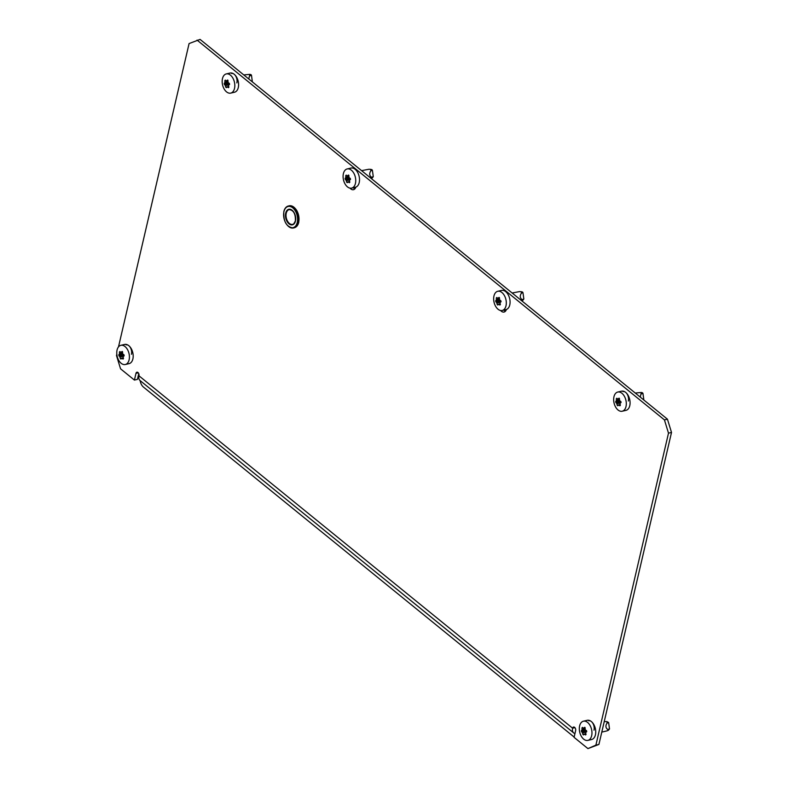 <?xml version="1.0" encoding="UTF-8"?>
<svg xmlns="http://www.w3.org/2000/svg" width="788" height="788" viewBox="0 0 788 788"><rect width="100%" height="100%" fill="white"/><g stroke="black" fill="none" stroke-linecap="round" stroke-linejoin="round"><path stroke-width="1.18" d="M500.597 310.502A6.402 3.95 -103.1 0 0 501.355 311.24A6.402 3.95 -103.1 0 0 504.064 312.048A6.402 3.95 -103.1 0 0 506.398 309.477M503.877 310.088A6.402 3.95 -103.1 0 0 504.369 310.541A6.402 3.95 -103.1 0 0 505.453 311.191M350.03 188.145A6.402 3.95 -103.1 0 0 350.778 188.893A6.402 3.95 -103.1 0 0 353.497 189.691A6.402 3.95 -103.1 0 0 355.831 187.12M353.3 187.731A6.402 3.95 -103.1 0 0 353.802 188.194A6.402 3.95 -103.1 0 0 354.886 188.844M574.945 727.669L572.62 728.201A7.88 4.846 129.1 0 0 573.694 732.919L140.047 380.535A7.88 4.846 -50.9 0 1 138.983 375.827L572.62 728.201A2.462 1.517 -103.1 0 1 573.575 727.029A2.462 1.517 -103.1 0 1 575.22 728.073A2.462 1.517 -103.1 0 1 575.634 730.653L574.078 737.341L587.927 748.6L595.895 745.133L668.5 433.144L664.422 419.886L667.446 419.186L200.073 39.4L189.081 43.567L118.495 346.887M667.446 419.186L671.514 432.445L668.5 433.144M595.895 745.133L598.919 744.433L671.514 432.445M598.919 744.433L587.927 748.6M116.821 354.117L116.486 355.555L120.554 368.814L134.413 380.072L137.427 379.373L138.757 373.65M622.993 391.597A6.402 3.95 76.9 0 1 627.278 394.325A6.402 3.95 76.9 0 1 628.351 401.013M236.863 82.898A6.402 3.95 -103.1 0 0 235.789 76.2A6.402 3.95 -103.1 0 0 231.505 73.481M664.422 419.886L197.049 40.099M138.983 375.827A2.462 1.517 -103.1 0 0 138.57 373.246A2.462 1.517 -103.1 0 0 136.915 372.202A2.462 1.517 -103.1 0 0 135.969 373.374L134.413 380.072M131.458 354.295A6.402 3.95 -103.1 0 0 130.384 347.597A6.402 3.95 -103.1 0 0 126.1 344.878M588.646 720.754A6.402 3.95 76.9 0 1 592.94 723.473A6.402 3.95 76.9 0 1 594.014 730.171M573.694 732.919A7.88 4.846 129.1 0 0 574.964 733.539M574.147 737.066L143.495 387.115A7.88 4.866 76.9 0 1 140.136 380.614M122.376 351.517L122.593 352.039A20.064 15.602 90.5 0 0 122.642 353.585L122.898 354.088A20.064 9.82 13.1 0 0 123.992 354.817L124.13 355.821A20.064 5.782 153.3 0 0 123.243 356.6L123.125 357.102A20.064 15.602 90.5 0 0 123.489 358.579L122.997 359.082A20.064 9.82 -166.9 0 1 121.904 358.353L121.539 358.353A20.064 5.782 153.3 0 0 120.958 359.062L120.328 358.55A20.064 15.602 -89.5 0 1 119.973 357.072L119.717 356.57A20.064 9.82 -166.9 0 1 118.929 355.772L118.791 354.767A20.064 5.782 -26.7 0 1 119.372 354.058L119.49 353.556A20.064 15.602 -89.5 0 1 119.431 352.009L119.924 351.507A20.064 9.82 13.1 0 0 120.712 352.305L121.076 352.305A20.064 5.782 -26.7 0 1 121.963 351.527L122.268 351.458M125.312 364.509L129.084 363.632A9.85 6.087 -103.1 0 0 132.886 358.934A9.85 6.087 -103.1 0 0 131.232 348.631A9.85 6.087 -103.1 0 0 124.632 344.445L120.859 345.321A9.85 6.087 -103.1 0 0 117.067 350.02A9.85 6.087 -103.1 0 0 118.722 360.323A9.85 6.087 -103.1 0 0 125.312 364.509A9.85 6.087 -103.1 0 0 129.114 359.811A9.85 6.087 -103.1 0 0 127.459 349.508A9.85 6.087 -103.1 0 0 120.859 345.321M120.219 351.822L119.431 352.009L119.924 351.507M120.712 352.305L122.583 351.96M123.342 358.018L121.539 358.353M120.958 359.062L120.328 358.55L123.302 357.86M122.869 354.058L124.199 355.733M227.791 80.12L227.998 80.632A20.064 15.602 90.5 0 0 228.057 82.179L228.313 82.691A20.064 9.82 13.1 0 0 229.397 83.42L229.535 84.424A20.064 5.782 153.3 0 0 228.658 85.203L228.54 85.705A20.064 15.602 90.5 0 0 228.894 87.182L228.412 87.685A20.064 9.82 -166.9 0 1 227.318 86.956L226.944 86.946A20.064 5.782 153.3 0 0 226.363 87.665L225.742 87.153A20.064 15.602 -89.5 0 1 225.378 85.675L225.132 85.173A20.064 9.82 -166.9 0 1 224.344 84.375L224.206 83.37A20.064 5.782 -26.7 0 1 224.787 82.651L224.895 82.149A20.064 15.602 -89.5 0 1 224.846 80.612L225.329 80.11A20.064 9.82 13.1 0 0 226.117 80.908L226.491 80.908A20.064 5.782 -26.7 0 1 227.377 80.13L227.673 80.061M230.726 93.112L234.499 92.235A9.85 6.087 -103.1 0 0 238.291 87.537A9.85 6.087 -103.1 0 0 236.646 77.234A9.85 6.087 -103.1 0 0 230.047 73.048L226.274 73.924A9.85 6.087 -103.1 0 0 222.472 78.623A9.85 6.087 -103.1 0 0 224.127 88.926A9.85 6.087 -103.1 0 0 230.726 93.112A9.85 6.087 -103.1 0 0 234.519 88.414A9.85 6.087 -103.1 0 0 232.874 78.111A9.85 6.087 -103.1 0 0 226.274 73.924M225.634 80.425L224.846 80.612L225.329 80.11M226.117 80.908L227.998 80.563M243.778 74.919L249.865 74.348L248.772 78.977M228.747 86.621L226.944 86.946M226.363 87.665L225.742 87.153L228.707 86.463L227.062 86.877M228.284 82.661L229.613 84.336M250.86 74.761L251.49 75.274L252.357 81.893M348.7 175.133L348.917 175.645A20.064 15.602 90.5 0 0 348.966 177.192L349.222 177.694A20.064 9.82 13.1 0 0 350.315 178.423L350.453 179.428A20.064 5.782 153.3 0 0 349.567 180.216L349.448 180.718A20.064 15.602 90.5 0 0 349.813 182.195L349.32 182.688A20.064 9.82 -166.9 0 1 348.227 181.959L347.863 181.959A20.064 5.782 153.3 0 0 347.281 182.668L346.651 182.166A20.064 15.602 -89.5 0 1 346.296 180.688L346.04 180.186A20.064 9.82 -166.9 0 1 345.252 179.388L345.114 178.374A20.064 5.782 -26.7 0 1 345.696 177.664L345.814 177.162A20.064 15.602 -89.5 0 1 345.755 175.616L346.247 175.113A20.064 9.82 13.1 0 0 347.035 175.911L347.4 175.921A20.064 5.782 -26.7 0 1 348.286 175.133L348.582 175.064M351.635 188.115L355.408 187.248A9.85 6.087 -103.1 0 0 359.21 182.55A9.85 6.087 -103.1 0 0 357.555 172.247A9.85 6.087 -103.1 0 0 350.956 168.061L347.183 168.937A9.85 6.087 -103.1 0 0 343.391 173.636A9.85 6.087 -103.1 0 0 345.036 183.929A9.85 6.087 -103.1 0 0 351.635 188.115A9.85 6.087 -103.1 0 0 355.437 183.417A9.85 6.087 -103.1 0 0 353.782 173.124A9.85 6.087 -103.1 0 0 347.183 168.937M346.543 175.438L345.755 175.616L346.247 175.113M347.035 175.911L348.907 175.566M361.584 170.651L368.873 169.253L370.774 169.361L370.823 170.829C369.306 173.202 369.326 175.163 370.882 176.689L372.261 177.95L371.197 178.462M349.665 181.634L347.863 181.959M347.281 182.668L346.651 182.166L349.626 181.476L347.971 181.89M349.192 177.674L350.522 179.349M371.769 169.765L372.399 170.277L373.276 176.66L372.261 177.95M584.932 727.393L585.139 727.905A20.064 15.602 90.5 0 0 585.198 729.452L585.454 729.954A20.064 9.82 13.1 0 0 586.548 730.683L586.686 731.697A20.064 5.782 153.3 0 0 585.799 732.476L585.681 732.978A20.064 15.602 90.5 0 0 586.036 734.455L585.553 734.948A20.064 9.82 -166.9 0 1 584.46 734.229L584.085 734.219A20.064 5.782 153.3 0 0 583.504 734.938L582.884 734.426A20.064 15.602 -89.5 0 1 582.529 732.948L582.273 732.446A20.064 9.82 -166.9 0 1 581.485 731.648L581.347 730.643A20.064 5.782 -26.7 0 1 581.928 729.924L582.046 729.422A20.064 15.602 -89.5 0 1 581.987 727.876L582.48 727.383A20.064 9.82 13.1 0 0 583.258 728.181L583.632 728.181A20.064 5.782 -26.7 0 1 584.519 727.403L584.814 727.334M587.868 740.385L591.64 739.508A9.85 6.087 -103.1 0 0 595.433 734.81A9.85 6.087 -103.1 0 0 593.788 724.507A9.85 6.087 -103.1 0 0 587.188 720.321L583.415 721.197A9.85 6.087 -103.1 0 0 579.623 725.896A9.85 6.087 -103.1 0 0 581.268 736.199A9.85 6.087 -103.1 0 0 587.868 740.385A9.85 6.087 -103.1 0 0 591.66 735.687A9.85 6.087 -103.1 0 0 590.015 725.384A9.85 6.087 -103.1 0 0 583.415 721.197M582.775 727.698L581.987 727.876L582.48 727.383M583.258 728.181L585.139 727.836M607.115 728.959L608.484 730.22L609.498 728.92L608.631 722.537L607.006 721.621L607.055 723.098C605.529 725.472 605.548 727.423 607.115 728.959M609.498 728.92L607.922 729.471C609.025 729.924 608.523 730.446 606.405 731.018L601.786 732.101M604.238 721.572L607.006 721.621M585.888 733.894L584.085 734.219M583.504 734.938L582.884 734.426L585.848 733.736M585.425 729.934L586.755 731.609M619.269 398.245L619.486 398.758A20.064 15.602 90.5 0 0 619.535 400.304L619.792 400.806A20.064 9.82 13.1 0 0 620.885 401.535L621.023 402.54A20.064 5.782 153.3 0 0 620.136 403.328L620.018 403.83A20.064 15.602 90.5 0 0 620.383 405.308L619.89 405.8A20.064 9.82 -166.9 0 1 618.807 405.071L618.432 405.071A20.064 5.782 153.3 0 0 617.851 405.781L617.221 405.278A20.064 15.602 -89.5 0 1 616.866 403.801L616.61 403.298A20.064 9.82 -166.9 0 1 615.822 402.501L615.684 401.486A20.064 5.782 -26.7 0 1 616.265 400.777L616.383 400.274A20.064 15.602 -89.5 0 1 616.324 398.728L616.817 398.226A20.064 9.82 13.1 0 0 617.605 399.024L617.979 399.033A20.064 5.782 -26.7 0 1 618.856 398.245L619.161 398.176M622.205 411.228L625.977 410.361A9.85 6.087 -103.1 0 0 629.779 405.662A9.85 6.087 -103.1 0 0 628.125 395.359A9.85 6.087 -103.1 0 0 621.535 391.173L617.762 392.05A9.85 6.087 -103.1 0 0 613.96 396.748A9.85 6.087 -103.1 0 0 615.615 407.041A9.85 6.087 -103.1 0 0 622.205 411.228A9.85 6.087 -103.1 0 0 626.007 406.529A9.85 6.087 -103.1 0 0 624.352 396.236A9.85 6.087 -103.1 0 0 617.762 392.05M617.112 398.551L616.324 398.728L616.817 398.226M617.605 399.024L619.476 398.679M635.266 393.045L641.343 392.473L640.25 397.093M620.235 404.746L618.432 405.071M617.851 405.781L617.221 405.278L620.195 404.589M619.762 400.787L621.102 402.461M642.348 392.877L642.969 393.389L643.845 400.009M499.277 297.48L499.484 298.002A20.064 15.602 90.5 0 0 499.543 299.548L499.789 300.051A20.064 9.82 13.1 0 0 500.882 300.78L501.02 301.784A20.064 5.782 153.3 0 0 500.134 302.572L500.025 303.065A20.064 15.602 90.5 0 0 500.38 304.542L499.887 305.045A20.064 9.82 -166.9 0 1 498.804 304.316L498.43 304.316A20.064 5.782 153.3 0 0 497.849 305.025L497.218 304.513A20.064 15.602 -89.5 0 1 496.864 303.045L496.607 302.533A20.064 9.82 -166.9 0 1 495.819 301.735L495.682 300.73A20.064 5.782 -26.7 0 1 496.263 300.021L496.381 299.519A20.064 15.602 -89.5 0 1 496.322 297.972L496.814 297.47A20.064 9.82 13.1 0 0 497.602 298.268L497.977 298.278A20.064 5.782 -26.7 0 1 498.853 297.49L499.159 297.421M502.202 310.472L505.975 309.595A9.85 6.087 -103.1 0 0 509.777 304.897A9.85 6.087 -103.1 0 0 508.122 294.604A9.85 6.087 -103.1 0 0 501.532 290.417L497.76 291.284A9.85 6.087 -103.1 0 0 493.958 295.983A9.85 6.087 -103.1 0 0 495.613 306.286A9.85 6.087 -103.1 0 0 502.202 310.472A9.85 6.087 -103.1 0 0 506.004 305.774A9.85 6.087 -103.1 0 0 504.35 295.47A9.85 6.087 -103.1 0 0 497.76 291.284M497.11 297.785L496.322 297.972L496.814 297.47M497.602 298.268L499.484 297.923M512.161 292.998L519.45 291.609L521.341 291.718L521.39 293.185C519.873 295.559 519.893 297.509 521.449 299.046L522.828 300.307L521.764 300.809M500.232 303.981L498.43 304.316M497.849 305.025L497.218 304.513L500.193 303.823M499.759 300.021L501.099 301.696M522.345 292.121L522.966 292.634L523.843 299.007L522.828 300.307M138.284 372.842L135.969 373.374M283.995 211.391A11.278 6.964 76.9 0 1 288.339 206.013A11.278 6.964 76.9 0 1 295.894 210.8A11.278 6.964 76.9 0 1 297.785 222.6A11.278 6.964 76.9 0 1 293.441 227.978A11.278 6.964 76.9 0 1 287.049 224.915M297.243 222.472A10.884 6.718 -103.1 0 0 292.742 207.825A10.884 6.718 -103.1 0 0 283.936 211.657A10.884 6.718 -103.1 0 0 288.438 226.304A10.884 6.718 -103.1 0 0 297.243 222.472M295.559 208.879A10.884 6.718 76.9 0 1 298.682 222.137M298.613 222.403A11.278 6.964 -103.1 0 0 296.721 210.613A11.278 6.964 -103.1 0 0 289.176 205.816C296.15 206.702 299.341 212.199 298.76 222.295C297.992 225.348 296.495 227.18 294.269 227.781A11.278 6.964 -103.1 0 0 298.613 222.403M285.709 213.095A7.978 4.925 76.9 0 1 292.161 210.288A7.978 4.925 76.9 0 1 295.47 221.024A7.978 4.925 76.9 0 1 289.009 223.841A7.978 4.925 76.9 0 1 285.709 213.095M293.333 211.489A7.585 4.689 -103.1 0 0 289.176 209.608A7.585 4.689 -103.1 0 0 286.251 213.223A7.585 4.689 -103.1 0 0 287.521 221.152A7.585 4.689 -103.1 0 0 292.604 224.383A7.585 4.689 -103.1 0 0 295.461 221.024M121.785 358.294L123.322 357.939M123.667 356.215L119.973 357.072M119.717 356.57L124.061 355.565M123.125 354.797L118.929 355.772M122.632 353.3L119.372 354.058M118.791 354.767L122.721 353.861M119.49 353.556L122.603 352.827M227.2 86.887L228.727 86.532M229.081 84.818L225.378 85.675M225.132 85.173L229.475 84.168M228.53 83.4L224.344 84.375M228.037 81.903L224.787 82.651M224.206 83.37L228.126 82.454M224.895 82.149L228.018 81.43M249.914 75.825L251.49 75.274M348.109 181.9L349.636 181.545M349.99 179.831L346.296 180.688M346.04 180.186L350.384 179.172M349.448 178.413L345.252 179.388M348.946 176.906L345.696 177.664M345.114 178.374L349.035 177.467M345.814 177.162L348.926 176.443M371.69 177.211L373.276 176.66M370.823 170.829L372.399 170.277M584.341 734.16L585.868 733.805M586.223 732.091L582.529 732.948M582.273 732.446L586.617 731.441M585.671 730.673L581.485 731.648M585.179 729.176L581.928 729.924M581.347 730.643L585.267 729.727M582.046 729.422L585.159 728.703M607.055 723.098L608.631 722.537M620.56 402.944L616.866 403.801M616.61 403.298L620.954 402.284M620.018 401.525L615.822 402.501M619.526 400.018L616.265 400.777M615.684 401.486L619.614 400.58M616.383 400.274L619.506 399.555M641.393 393.941L642.969 393.389M498.676 304.257L500.213 303.902M500.567 302.188L496.864 303.045M496.607 302.533L500.951 301.528M500.016 300.77L495.819 301.735M499.523 299.263L496.263 300.021M495.682 300.73L499.612 299.824M496.381 299.519L499.503 298.79M522.267 299.568L523.843 299.007M521.39 293.185L522.966 292.634M289.176 205.816L288.339 206.013C286.113 206.614 284.616 208.446 283.847 211.499C283.266 221.595 286.468 227.092 293.441 227.978L294.269 227.781M289.176 209.608C293.569 210.14 295.638 213.893 295.382 220.867C293.845 224.009 292.909 225.181 292.604 224.383M122.593 352L120.948 352.384M123.312 357.9L121.647 358.284M227.998 80.603L226.363 80.987M251.106 74.693L249.865 74.348M348.917 175.616L347.272 175.99M372.015 169.706L370.774 169.361M585.139 727.876L583.504 728.25M585.858 733.766L584.203 734.15M619.486 398.728L617.841 399.102M642.584 392.818L641.343 392.473M499.484 297.962L497.839 298.347M500.203 303.863L498.538 304.247M522.582 292.053L521.341 291.718"/></g></svg>
